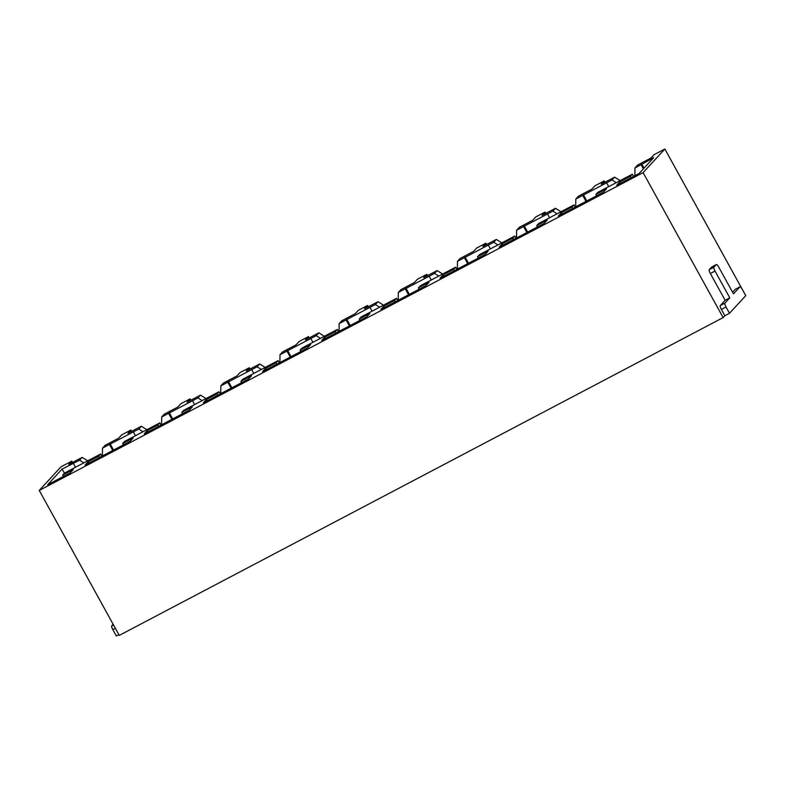 <?xml version="1.0" encoding="UTF-8"?>
<svg xmlns="http://www.w3.org/2000/svg" width="785" height="785" viewBox="0 0 785 785"><rect width="100%" height="100%" fill="white"/><g stroke="black" fill="none" stroke-linecap="round" stroke-linejoin="round"><path stroke-width="1.18" d="M744.847 294.022L664.866 149.013L643.101 172.612L723.132 317.591L724.849 315.727L721.376 309.427A3.611 0.854 -117.8 0 1 720.247 305.61L725.144 300.292L710.356 273.504A3.611 0.854 -117.8 0 1 709.228 269.687L711.681 267.028A3.611 0.854 -117.8 0 1 711.74 266.978A3.611 0.854 -117.8 0 1 711.809 266.959M732.582 292.216L735.26 289.312A3.611 0.854 -117.8 0 1 735.319 289.272L739.97 286.819A3.611 0.854 62.2 0 1 742.267 289.351L745.75 295.651L729.51 313.274L724.849 315.727M633.544 176.38L632.337 174.191L597.866 192.335L595.874 194.494L606.432 188.94L603.371 192.256L558.341 215.963L561.403 212.637L571.961 207.073L573.953 204.914L538.706 223.47L536.714 225.629L547.273 220.075L544.211 223.401L499.182 247.098L502.243 243.772L512.801 238.218L514.793 236.049L479.547 254.605L477.555 256.764L488.113 251.21L485.051 254.536L440.022 278.233L443.093 274.907L453.651 269.353L455.643 267.185L444.231 273.19L420.397 285.74L418.405 287.899L428.963 282.345L425.892 285.671L380.862 309.368L383.934 306.042L394.492 300.488L396.484 298.32L385.072 304.325L361.237 316.875L359.245 319.034L369.804 313.48L366.732 316.806L321.703 340.504L324.774 337.177L335.332 331.623L337.324 329.455L325.912 335.46L302.078 348.01L300.086 350.169L310.644 344.615L307.573 347.941L262.543 371.639L265.615 368.312L276.173 362.758L278.165 360.59L266.753 366.595L242.918 379.145L240.926 381.304L251.485 375.75L248.413 379.076L203.393 402.774L206.455 399.447L217.013 393.893L219.005 391.735L207.593 397.73L183.759 410.28L181.767 412.439L192.325 406.885L189.263 410.212L144.234 433.909L147.295 430.582L157.854 425.028L159.846 422.87L148.434 428.865L124.599 441.415L122.607 443.574L133.165 438.02L130.104 441.347L85.074 465.044L88.136 461.717L98.694 456.163L100.686 454.005L89.274 460L64.664 472.962L62.672 475.121L73.231 469.567L70.169 472.894L47.65 484.737L62.113 469.047L79.589 460.206L82.189 457.38L68.737 464.465L71.798 461.138L61.004 466.82L39.25 490.429L119.281 635.399L723.132 317.591M118.869 634.663L116.337 635.987L112.863 629.688L115.395 628.353M739.97 286.819A3.611 0.854 62.2 0 0 739.921 286.868L733.484 293.845L718.697 267.057A3.611 0.854 62.2 0 0 716.401 264.525A3.611 0.854 62.2 0 0 716.342 264.574L713.889 267.234A3.611 0.854 62.2 0 0 715.017 271.051L729.805 297.839L725.144 300.292M720.247 305.61L724.898 303.157L729.805 297.839M724.898 303.157A3.611 0.854 62.2 0 0 726.027 306.974L729.51 313.274M39.25 490.429L643.101 172.612M113.501 624.938L111.735 625.871A3.611 0.854 62.2 0 0 112.863 629.688M111.735 625.871L113.158 624.32M102.423 455.908L102.521 448.137L105.131 445.311L118.574 438.236L121.646 434.91L130.958 430.003L131.694 431.328M161.582 424.773L161.681 417.002L164.291 414.176L177.734 407.101L180.795 403.775L190.117 398.868L190.853 400.193M220.742 393.638L220.84 385.867L223.45 383.041L236.893 375.966L239.955 372.639L249.277 367.733L250.003 369.058M279.902 362.503L280 354.732L282.61 351.906L296.053 344.831L299.114 341.504L308.436 336.598L309.162 337.923M339.061 331.368L339.159 323.597L341.769 320.771L355.212 313.686L358.274 310.369L367.596 305.463L368.322 306.788M398.221 300.233L398.319 292.462L400.919 289.636L414.372 282.551L417.434 279.234L426.755 274.328L427.482 275.653M457.38 269.098L457.478 261.326L460.079 258.5L473.532 251.416L476.593 248.089L485.905 243.193L486.641 244.518M516.54 237.963L516.638 230.191L519.238 227.365L532.691 220.281L535.753 216.954L545.065 212.058L545.801 213.383M575.699 206.828L575.797 199.056L578.398 196.221L591.851 189.146L594.912 185.819L604.224 180.923L604.96 182.248M634.849 175.693L634.957 167.911L637.557 165.085L651.01 158.011L654.072 154.684L664.866 149.013M71.798 461.138L72.534 462.463M634.957 167.911L641.1 164.683L643.406 168.853M632.337 174.191L630.345 176.35L619.787 181.904L616.725 185.231L639.235 173.387L653.699 157.687L641.1 164.683M130.958 430.003L127.896 433.33L141.349 426.245L138.749 429.071L142.998 431.73M102.521 448.137L109.449 444.487L112.755 450.472M138.749 429.071L109.449 444.487M161.681 417.002L197.908 397.936L202.157 400.595M190.117 398.868L187.056 402.195L200.509 395.11L197.908 397.936M249.277 367.733L246.215 371.06L259.668 363.975L257.058 366.801L261.317 369.46M220.84 385.867L227.768 382.216L231.075 388.202M257.058 366.801L227.768 382.216M280 354.732L316.218 335.666L320.476 338.325M308.436 336.598L305.365 339.925L318.828 332.84L316.218 335.666M367.596 305.463L364.525 308.79L377.987 301.705L375.377 304.531L379.636 307.19M339.159 323.597L346.087 319.946L349.394 325.932M375.377 304.531L346.087 319.946M426.755 274.328L423.684 277.654L437.147 270.57L434.537 273.396L438.795 276.055M398.319 292.462L405.246 288.811L408.543 294.797M434.537 273.396L405.246 288.811M485.905 243.193L482.844 246.519L496.306 239.435L493.696 242.261L497.955 244.92M457.478 261.326L464.406 257.676L467.703 263.662M493.696 242.261L464.406 257.676M545.065 212.058L542.003 215.384L555.456 208.3L552.856 211.126L557.115 213.785M516.638 230.191L523.566 226.541L526.863 232.527M552.856 211.126L523.566 226.541M604.224 180.923L601.163 184.249L614.616 177.165L612.015 179.991L616.264 182.65M575.797 199.056L582.725 195.406L586.022 201.392M612.015 179.991L582.725 195.406M595.874 194.494L596.61 195.818M606.628 182.826L608.728 186.614M561.403 212.637L562.139 213.962M571.961 207.073L572.697 208.408M583.363 194.709L586.817 200.97M573.953 204.914L575.169 207.103M536.714 225.629L537.45 226.953M547.479 213.962L549.569 217.749M502.243 243.772L502.979 245.097M512.801 238.218L513.537 239.543M524.203 225.844L527.667 232.105M514.793 236.049L516.01 238.238M477.555 256.764L478.291 258.088M488.319 245.097L490.409 248.884M443.093 274.907L443.819 276.232M453.651 269.353L454.378 270.678M465.044 256.98L468.508 263.24M455.643 267.185L456.85 269.373M418.405 287.899L419.131 289.223M429.159 276.232L431.25 280.019M383.934 306.042L384.66 307.367M394.492 300.488L395.218 301.813M405.884 288.115L409.348 294.375M396.484 298.32L397.691 300.508M359.245 319.034L359.972 320.358M370 307.367L372.09 311.154M324.774 337.177L325.5 338.502M335.332 331.623L336.058 332.948M346.725 319.25L350.188 325.51M337.324 329.455L338.531 331.653M300.086 350.169L300.812 351.494M310.84 338.502L312.93 342.289M265.615 368.312L266.341 369.637M276.173 362.758L276.899 364.083M287.575 350.385L291.029 356.645M286.927 351.081L290.234 357.067M278.165 360.59L279.372 362.788M240.926 381.304L241.652 382.629M251.681 369.637L253.771 373.434M206.455 399.447L207.181 400.772M217.013 393.893L217.749 395.218M228.415 381.52L231.869 387.78M219.005 391.735L220.212 393.923M181.767 412.439L182.493 413.774M192.521 400.772L194.611 404.569M147.295 430.582L148.031 431.907M157.854 425.028L158.59 426.353M169.256 412.655L172.71 418.915M168.608 413.352L171.915 419.337M159.846 422.87L161.053 425.058M122.607 443.574L123.343 444.909M133.362 431.907L135.462 435.704M88.136 461.717L88.872 463.042M98.694 456.163L99.43 457.488M110.096 443.79L113.55 450.06M100.686 454.005L101.893 456.193M62.672 475.121L63.408 476.446M73.427 463.454L75.527 467.242M62.113 469.047L64.419 473.227M79.589 460.206L83.838 462.865M82.189 457.38L87.704 460.834M614.616 177.165L620.14 180.609M630.345 176.35L631.081 177.675M641.747 163.977L644.053 168.157M619.787 181.904L620.523 183.239M141.349 426.245L146.864 429.699M200.509 395.11L206.023 398.564M259.668 363.975L265.183 367.429M318.828 332.84L324.342 336.294M377.987 301.705L383.502 305.149M437.147 270.57L442.661 274.014M496.306 239.435L501.821 242.879M555.456 208.3L560.981 211.744M721.376 309.427L726.027 306.974M710.356 273.504L715.017 271.051M709.228 269.687L713.889 267.234M711.681 267.028L716.342 264.574M735.26 289.312L739.921 286.868M711.74 266.978L716.401 264.525"/></g></svg>
